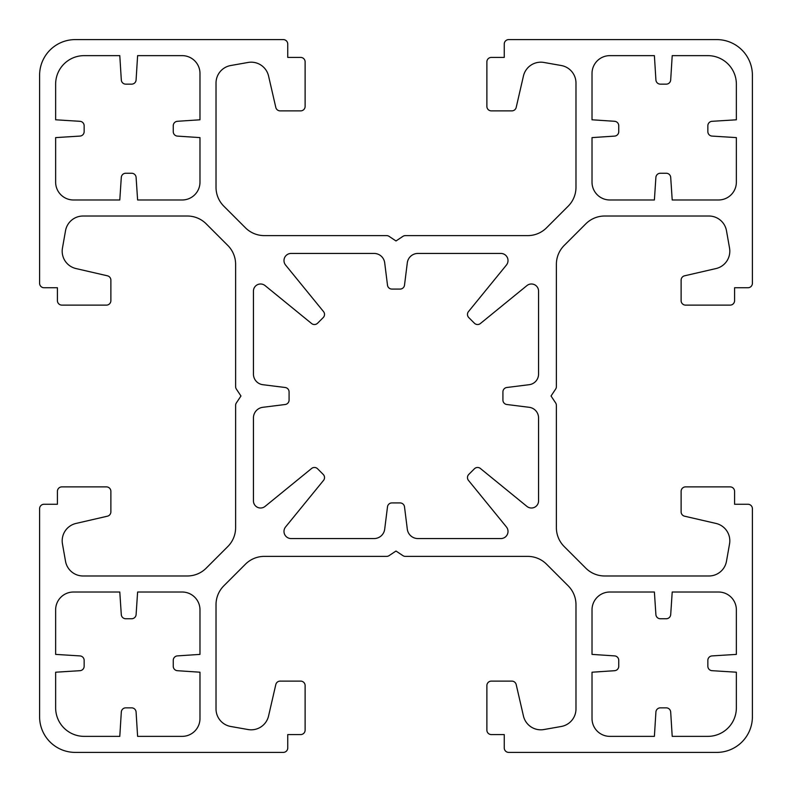 <?xml version="1.0" encoding="UTF-8"?>
<svg xmlns="http://www.w3.org/2000/svg" width="792" height="792" viewBox="0 0 792 792"><rect width="100%" height="100%" fill="white"/><g stroke="black" fill="none" stroke-linecap="round" stroke-linejoin="round"><path stroke-width="1.19" d="M526.928 506.405A7.128 7.128 0 0 0 538.56 500.871L538.56 417.909A10.692 10.692 0 0 0 529.195 407.306L506.821 404.504A4.455 4.455 0 0 1 502.92 400.089L502.92 391.911A4.455 4.455 0 0 1 506.821 387.496L529.195 384.694A10.692 10.692 0 0 0 538.56 374.091L538.56 291.129A7.128 7.128 0 0 0 526.928 285.595L480.397 323.522A4.455 4.455 0 0 1 474.428 323.225L468.775 317.572A4.455 4.455 0 0 1 468.478 311.603L506.405 265.072A7.128 7.128 0 0 0 500.871 253.44L417.909 253.44A10.692 10.692 0 0 0 407.306 262.805L404.504 285.179A4.455 4.455 0 0 1 400.089 289.08L391.911 289.08A4.455 4.455 0 0 1 387.496 285.179L384.694 262.805A10.692 10.692 0 0 0 374.091 253.44L291.129 253.44A7.128 7.128 0 0 0 285.595 265.072L323.522 311.603A4.455 4.455 0 0 1 323.225 317.572L317.572 323.225A4.455 4.455 0 0 1 311.603 323.522L265.072 285.595A7.128 7.128 0 0 0 253.44 291.129L253.44 374.091A10.692 10.692 0 0 0 262.805 384.694L285.179 387.496A4.455 4.455 0 0 1 289.08 391.911L289.08 400.089A4.455 4.455 0 0 1 285.179 404.504L262.805 407.306A10.692 10.692 0 0 0 253.44 417.909L253.44 500.871A7.128 7.128 0 0 0 265.072 506.405L311.603 468.478A4.455 4.455 0 0 1 317.572 468.775L323.225 474.428A4.455 4.455 0 0 1 323.522 480.397L285.595 526.928A7.128 7.128 0 0 0 291.129 538.56L374.091 538.56A10.692 10.692 0 0 0 384.694 529.195L387.496 506.821A4.455 4.455 0 0 1 391.911 502.92L400.089 502.92A4.455 4.455 0 0 1 404.504 506.821L407.306 529.195A10.692 10.692 0 0 0 417.909 538.56L500.871 538.56A7.128 7.128 0 0 0 506.405 526.928L468.478 480.397A4.455 4.455 0 0 1 468.775 474.428L474.428 468.775A4.455 4.455 0 0 1 480.397 468.478L526.928 506.405M199.98 73.458L199.98 119.79L177.408 121.295A4.455 4.455 0 0 0 173.25 125.74L173.25 131.66A4.455 4.455 0 0 0 177.408 136.105L199.98 137.61L199.98 182.16A17.82 17.82 0 0 1 182.16 199.98L137.61 199.98L136.105 177.408A4.455 4.455 0 0 0 131.66 173.25L125.74 173.25A4.455 4.455 0 0 0 121.295 177.408L119.79 199.98L73.458 199.98A17.82 17.82 0 0 1 55.638 182.16L55.638 137.61L79.972 136.085A4.455 4.455 0 0 0 84.15 131.64L84.15 125.76A4.455 4.455 0 0 0 79.972 121.315L55.638 119.79L55.638 84.15A28.512 28.512 0 0 1 84.15 55.638L119.79 55.638L121.315 79.972A4.455 4.455 0 0 0 125.76 84.15L131.64 84.15A4.455 4.455 0 0 0 136.085 79.972L137.61 55.638L182.16 55.638A17.82 17.82 0 0 1 199.98 73.458M283.288 39.6L75.24 39.6A35.64 35.64 0 0 0 39.6 75.24L39.6 283.288A4.455 4.455 0 0 0 44.055 287.743L57.42 287.743L57.42 300.663A4.455 4.455 0 0 0 61.875 305.118L106.425 305.118A4.455 4.455 0 0 0 110.88 300.663L110.88 280.15A4.455 4.455 0 0 0 107.425 275.804L75.992 268.557A17.82 17.82 0 0 1 62.459 248.094L65.518 230.739A17.82 17.82 0 0 1 83.061 216.018L187.308 216.018A26.73 26.73 0 0 1 206.207 223.849L227.789 245.431A26.73 26.73 0 0 1 235.62 264.33L235.62 386.635A4.455 4.455 0 0 0 236.372 389.1L240.966 396L236.372 402.9A4.455 4.455 0 0 0 235.62 405.365L235.62 527.67A26.73 26.73 0 0 1 227.789 546.569L206.207 568.151A26.73 26.73 0 0 1 187.308 575.982L83.061 575.982A17.82 17.82 0 0 1 65.518 561.261L62.459 543.906A17.82 17.82 0 0 1 75.992 523.443L107.425 516.196A4.455 4.455 0 0 0 110.88 511.85L110.88 491.337A4.455 4.455 0 0 0 106.425 486.882L61.875 486.882A4.455 4.455 0 0 0 57.42 491.337L57.42 504.257L44.055 504.257A4.455 4.455 0 0 0 39.6 508.712L39.6 716.76A35.64 35.64 0 0 0 75.24 752.4L283.288 752.4A4.455 4.455 0 0 0 287.743 747.945L287.743 734.58L300.663 734.58A4.455 4.455 0 0 0 305.118 730.125L305.118 685.575A4.455 4.455 0 0 0 300.663 681.12L280.15 681.12A4.455 4.455 0 0 0 275.804 684.575L268.557 716.008A17.82 17.82 0 0 1 248.094 729.541L230.739 726.482A17.82 17.82 0 0 1 216.018 708.939L216.018 604.692A26.73 26.73 0 0 1 223.849 585.793L245.431 564.211A26.73 26.73 0 0 1 264.33 556.38L386.635 556.38A4.455 4.455 0 0 0 389.1 555.628L396 551.034L402.9 555.628A4.455 4.455 0 0 0 405.365 556.38L527.67 556.38A26.73 26.73 0 0 1 546.569 564.211L568.151 585.793A26.73 26.73 0 0 1 575.982 604.692L575.982 708.939A17.82 17.82 0 0 1 561.261 726.482L543.906 729.541A17.82 17.82 0 0 1 523.443 716.008L516.196 684.575A4.455 4.455 0 0 0 511.85 681.12L491.337 681.12A4.455 4.455 0 0 0 486.882 685.575L486.882 730.125A4.455 4.455 0 0 0 491.337 734.58L504.257 734.58L504.257 747.945A4.455 4.455 0 0 0 508.712 752.4L716.76 752.4A35.64 35.64 0 0 0 752.4 716.76L752.4 508.712A4.455 4.455 0 0 0 747.945 504.257L734.58 504.257L734.58 491.337A4.455 4.455 0 0 0 730.125 486.882L685.575 486.882A4.455 4.455 0 0 0 681.12 491.337L681.12 511.85A4.455 4.455 0 0 0 684.575 516.196L716.008 523.443A17.82 17.82 0 0 1 729.541 543.906L726.482 561.261A17.82 17.82 0 0 1 708.939 575.982L604.692 575.982A26.73 26.73 0 0 1 585.793 568.151L564.211 546.569A26.73 26.73 0 0 1 556.38 527.67L556.38 405.365A4.455 4.455 0 0 0 555.628 402.9L551.034 396L555.628 389.1A4.455 4.455 0 0 0 556.38 386.635L556.38 264.33A26.73 26.73 0 0 1 564.211 245.431L585.793 223.849A26.73 26.73 0 0 1 604.692 216.018L708.939 216.018A17.82 17.82 0 0 1 726.482 230.739L729.541 248.094A17.82 17.82 0 0 1 716.008 268.557L684.575 275.804A4.455 4.455 0 0 0 681.12 280.15L681.12 300.663A4.455 4.455 0 0 0 685.575 305.118L730.125 305.118A4.455 4.455 0 0 0 734.58 300.663L734.58 287.743L747.945 287.743A4.455 4.455 0 0 0 752.4 283.288L752.4 75.24A35.64 35.64 0 0 0 716.76 39.6L508.712 39.6A4.455 4.455 0 0 0 504.257 44.055L504.257 57.42L491.337 57.42A4.455 4.455 0 0 0 486.882 61.875L486.882 106.425A4.455 4.455 0 0 0 491.337 110.88L511.85 110.88A4.455 4.455 0 0 0 516.196 107.425L523.443 75.992A17.82 17.82 0 0 1 543.906 62.459L561.261 65.518A17.82 17.82 0 0 1 575.982 83.061L575.982 187.308A26.73 26.73 0 0 1 568.151 206.207L546.569 227.789A26.73 26.73 0 0 1 527.67 235.62L405.365 235.62A4.455 4.455 0 0 0 402.9 236.372L396 240.966L389.1 236.372A4.455 4.455 0 0 0 386.635 235.62L264.33 235.62A26.73 26.73 0 0 1 245.431 227.789L223.849 206.207A26.73 26.73 0 0 1 216.018 187.308L216.018 83.061A17.82 17.82 0 0 1 230.739 65.518L248.094 62.459A17.82 17.82 0 0 1 268.557 75.992L275.804 107.425A4.455 4.455 0 0 0 280.15 110.88L300.663 110.88A4.455 4.455 0 0 0 305.118 106.425L305.118 61.875A4.455 4.455 0 0 0 300.663 57.42L287.743 57.42L287.743 44.055A4.455 4.455 0 0 0 283.288 39.6M55.638 707.85L55.638 672.21L79.972 670.685A4.455 4.455 0 0 0 84.15 666.24L84.15 660.36A4.455 4.455 0 0 0 79.972 655.915L55.638 654.39L55.638 609.84A17.82 17.82 0 0 1 73.458 592.02L119.79 592.02L121.295 614.592A4.455 4.455 0 0 0 125.74 618.75L131.66 618.75A4.455 4.455 0 0 0 136.105 614.592L137.61 592.02L182.16 592.02A17.82 17.82 0 0 1 199.98 609.84L199.98 654.39L177.408 655.895A4.455 4.455 0 0 0 173.25 660.34L173.25 666.26A4.455 4.455 0 0 0 177.408 670.705L199.98 672.21L199.98 718.542A17.82 17.82 0 0 1 182.16 736.362L137.61 736.362L136.085 712.028A4.455 4.455 0 0 0 131.64 707.85L125.76 707.85A4.455 4.455 0 0 0 121.315 712.028L119.79 736.362L84.15 736.362A28.512 28.512 0 0 1 55.638 707.85M736.362 84.15L736.362 119.79L712.028 121.315A4.455 4.455 0 0 0 707.85 125.76L707.85 131.64A4.455 4.455 0 0 0 712.028 136.085L736.362 137.61L736.362 182.16A17.82 17.82 0 0 1 718.542 199.98L672.21 199.98L670.705 177.408A4.455 4.455 0 0 0 666.26 173.25L660.34 173.25A4.455 4.455 0 0 0 655.895 177.408L654.39 199.98L609.84 199.98A17.82 17.82 0 0 1 592.02 182.16L592.02 137.61L614.592 136.105A4.455 4.455 0 0 0 618.75 131.66L618.75 125.74A4.455 4.455 0 0 0 614.592 121.295L592.02 119.79L592.02 73.458A17.82 17.82 0 0 1 609.84 55.638L654.39 55.638L655.915 79.972A4.455 4.455 0 0 0 660.36 84.15L666.24 84.15A4.455 4.455 0 0 0 670.685 79.972L672.21 55.638L707.85 55.638A28.512 28.512 0 0 1 736.362 84.15M736.362 707.85L736.362 672.21L712.028 670.685A4.455 4.455 0 0 1 707.85 666.24L707.85 660.36A4.455 4.455 0 0 1 712.028 655.915L736.362 654.39L736.362 609.84A17.82 17.82 0 0 0 718.542 592.02L672.21 592.02L670.705 614.592A4.455 4.455 0 0 1 666.26 618.75L660.34 618.75A4.455 4.455 0 0 1 655.895 614.592L654.39 592.02L609.84 592.02A17.82 17.82 0 0 0 592.02 609.84L592.02 654.39L614.592 655.895A4.455 4.455 0 0 1 618.75 660.34L618.75 666.26A4.455 4.455 0 0 1 614.592 670.705L592.02 672.21L592.02 718.542A17.82 17.82 0 0 0 609.84 736.362L654.39 736.362L655.915 712.028A4.455 4.455 0 0 1 660.36 707.85L666.24 707.85A4.455 4.455 0 0 1 670.685 712.028L672.21 736.362L707.85 736.362A28.512 28.512 0 0 0 736.362 707.85"/></g></svg>

